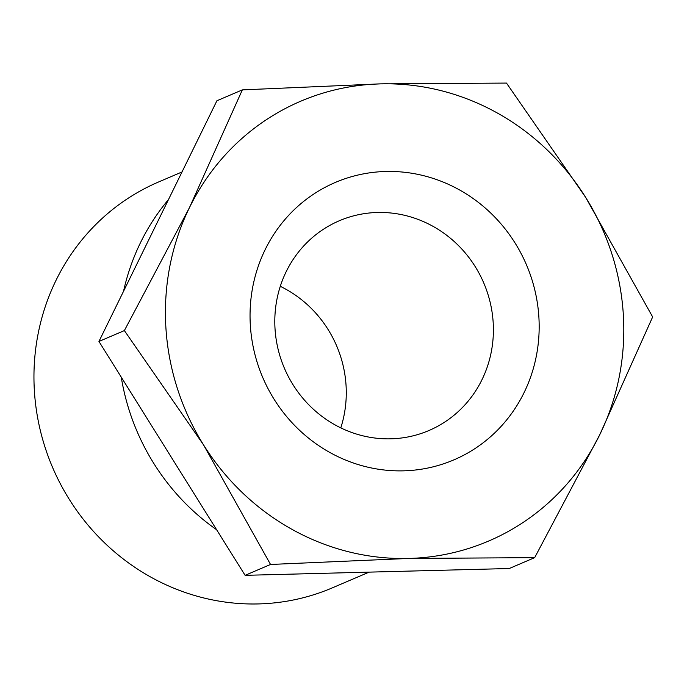 <?xml version="1.0" encoding="UTF-8"?>
<svg xmlns="http://www.w3.org/2000/svg" width="687" height="687" viewBox="0 0 687 687"><rect width="100%" height="100%" fill="white"/><g stroke="black" fill="none" stroke-linecap="round" stroke-linejoin="round"><path stroke-width="1.03" d="M124.373 330.584L203.558 444.918L270.541 564.465L408.705 558.445A239.153 227.32 66.9 0 0 599.768 434.691A239.153 227.32 66.9 0 0 623.367 315.256A239.153 227.32 66.9 0 0 585.668 197.401A239.153 227.32 66.9 0 0 380.512 83.874L242.339 89.885L189.457 207.629A239.153 227.32 66.9 0 0 165.859 327.064A239.153 227.32 66.9 0 0 203.558 444.918A239.153 227.32 66.9 0 0 408.705 558.445L534.675 557.646L599.768 434.691L652.65 316.947L585.668 197.401L506.482 83.075L380.512 83.874A239.153 227.32 66.9 0 0 189.457 207.629L124.373 330.584L98.945 341.456L216.912 100.757L242.339 89.885M182.021 171.956L158.74 181.909A220.75 209.836 66.9 0 0 34.35 390.345A220.75 209.836 66.9 0 0 258.518 603.925A220.75 209.836 66.9 0 0 332.276 587.883L369.117 572.134M340.795 427.872A114.059 108.417 66.9 0 0 280.287 286.316M493.197 322.838A114.059 108.417 66.9 0 0 377.378 212.481A114.059 108.417 66.9 0 0 339.275 220.776A114.059 108.417 66.9 0 0 275.006 328.463A114.059 108.417 66.9 0 0 390.826 438.821A114.059 108.417 66.9 0 0 428.928 430.526A114.059 108.417 66.9 0 0 493.197 322.838M250.317 324.882A150.848 143.385 -113.1 0 1 385.716 171.484A150.848 143.385 -113.1 0 1 538.9 317.437A150.848 143.385 -113.1 0 1 403.501 470.835A150.848 143.385 -113.1 0 1 250.317 324.882M534.675 557.646L509.247 568.518L245.113 575.328L98.945 341.456M245.113 575.328L270.541 564.465M216.611 529.737A222.597 211.579 -113.1 0 1 121.255 377.163M123.548 291.254A222.597 211.579 -113.1 0 1 168.461 199.608"/></g></svg>
